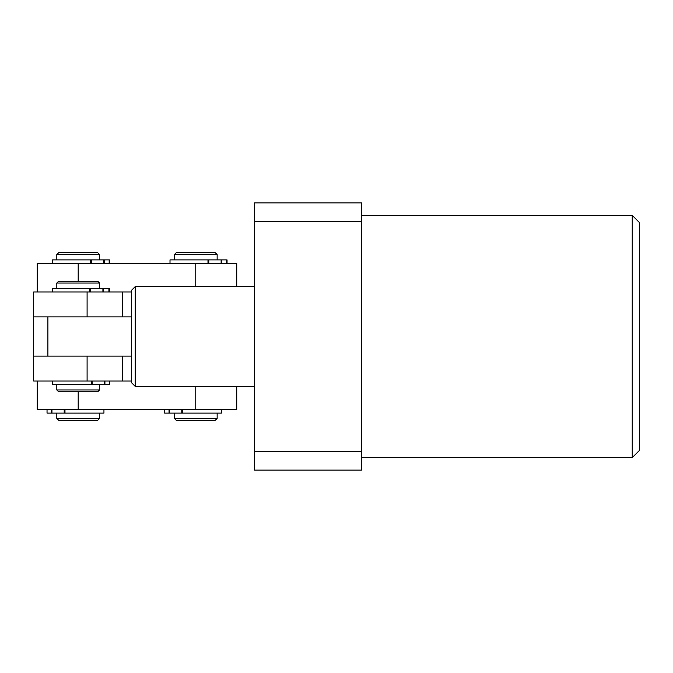 <?xml version="1.0" encoding="UTF-8"?>
<svg xmlns="http://www.w3.org/2000/svg" width="673" height="673" viewBox="0 0 673 673"><rect width="100%" height="100%" fill="white"/><g stroke="black" fill="none" stroke-linecap="round" stroke-linejoin="round"><path stroke-width="1.01" d="M632.225 215.36L639.35 222.485L639.35 450.515L632.225 457.64L632.225 215.36L361.443 215.36M361.443 451.625L361.443 221.375L254.554 221.375L254.554 470.107L361.443 470.107L361.443 451.625L254.554 451.625M254.554 221.375L254.554 202.893L361.443 202.893L361.443 221.375M99.562 389.945L97.787 391.728L58.593 391.728L56.81 389.945L99.562 389.945L99.562 384.603M58.593 281.272L97.787 281.272L99.562 283.055L56.81 283.055L58.593 281.272M135.197 386.378L131.63 382.819L131.63 290.181L135.197 286.622L135.197 386.378L254.554 386.378M87.095 381.036L87.095 356.093L122.722 356.093L122.722 381.036L33.65 381.036L33.65 316.907L87.095 316.907L87.095 291.964L122.722 291.964L122.722 316.907L87.095 316.907L131.63 316.907M47.901 316.907L47.901 356.093M33.65 356.093L131.63 356.093M37.217 291.964L37.217 263.463L236.736 263.463L236.736 286.622M122.722 291.964L131.63 291.964M33.65 316.907L33.65 291.964L87.095 291.964M99.562 418.446L97.787 420.23L58.593 420.23L56.81 418.446L99.562 418.446L99.562 413.104M56.81 254.554L58.593 252.77L97.787 252.77L99.562 254.554L56.81 254.554L56.81 259.896M236.736 386.378L236.736 409.537L37.217 409.537L37.217 381.036M131.63 381.036L122.722 381.036M217.143 418.446L215.36 420.23L176.166 420.23L174.383 418.446L217.143 418.446L217.143 413.104M176.166 252.77L215.36 252.77L217.143 254.554L174.383 254.554L176.166 252.77M52.427 263.463L52.427 259.896L109.455 259.896L109.455 263.463M109.169 263.463L109.169 259.896M89.711 291.964L89.711 288.397L52.435 288.397L52.435 291.964M109.531 291.964L109.531 288.397L103.423 288.397L103.423 291.964M108.917 288.397L108.917 291.964M102.91 291.964L102.91 288.397L90.51 288.397L90.51 291.964M89.711 288.397L90.51 288.397M102.91 288.397L103.423 288.397M207.991 263.463L207.991 259.896L170.008 259.896L170.008 263.463M227.053 263.463L227.053 259.896L221.636 259.896L221.636 263.463M226.7 259.896L226.7 263.463M221.131 263.463L221.131 259.896L208.781 259.896L208.781 263.463M207.991 259.896L208.781 259.896M221.131 259.896L221.636 259.896M109.337 381.036L109.337 384.603L52.427 384.603L52.427 381.036M64.978 409.537L64.978 413.104L103.945 413.104L103.945 409.537M47.034 409.537L47.034 413.104L51.459 413.104L51.459 409.537M51.947 409.537L51.947 413.104L64.196 413.104L64.196 409.537M64.978 413.104L64.196 413.104M51.947 413.104L51.459 413.104M182.551 409.537L182.551 413.104L221.526 413.104L221.526 409.537M164.616 413.104L164.616 409.537L164.616 413.104L169.041 413.104L169.041 409.537M169.52 409.537L169.52 413.104L181.777 413.104L181.777 409.537M182.551 413.104L181.777 413.104M169.52 413.104L169.041 413.104M195.767 263.463L195.767 286.622M78.186 263.463L78.186 281.272M195.767 409.537L195.767 386.378M78.186 409.537L78.186 391.728M104.222 259.896L104.222 263.463M91.393 259.896L91.393 263.463M103.726 263.463L103.726 259.896M90.603 263.463L90.603 259.896M91.402 384.603L91.402 381.036M104.912 381.036L104.912 384.603M92.176 381.036L92.176 384.603M104.433 384.603L104.433 381.036M632.225 457.64L361.443 457.64M56.81 288.397L56.81 283.055M56.81 389.945L56.81 384.603M99.562 288.397L99.562 283.055M135.197 286.622L254.554 286.622M99.562 259.896L99.562 254.554M56.81 418.446L56.81 413.104M174.383 259.896L174.383 254.554M174.383 418.446L174.383 413.104M217.143 259.896L217.143 254.554"/></g></svg>
